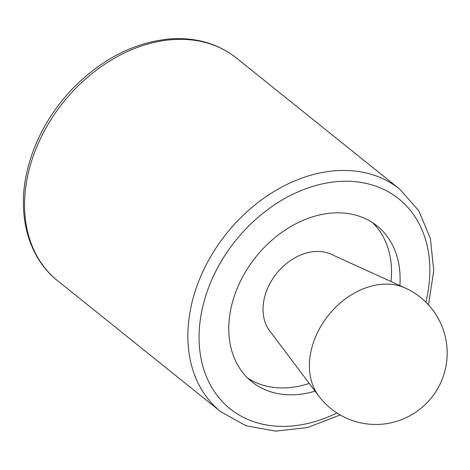 <?xml version="1.0" encoding="UTF-8"?>
<svg xmlns="http://www.w3.org/2000/svg" width="470" height="470" viewBox="0 0 470 470"><rect width="100%" height="100%" fill="white"/><g stroke="black" fill="none" stroke-linecap="round" stroke-linejoin="round"><path stroke-width="0.7" d="M318.731 396.004L269.645 330.81A49.985 37.512 -51.2 0 1 270.773 282.024A49.985 37.512 -51.2 0 1 314.941 251.515A49.985 37.512 -51.2 0 1 331.127 254.246L405.387 288.087A70.453 52.875 -51.2 0 0 382.574 284.244A70.453 52.875 -51.2 0 0 320.317 327.238A70.453 52.875 -51.2 0 0 318.731 396.004A71.405 71.405 0 0 0 445.795 367.052A71.405 71.405 0 0 0 405.387 288.087M372.581 222.639A99.963 75.024 -51.2 0 1 391.046 281.554M309.254 383.42A99.963 75.024 -51.2 0 1 247.743 378.115M315.094 391.175A99.963 75.024 -51.2 0 1 251.867 381.769A99.963 75.024 -51.2 0 1 239.947 282.235A99.963 75.024 -51.2 0 1 332.601 212.998A99.963 75.024 -51.2 0 1 377.04 225.876A99.963 75.024 -51.2 0 1 399.882 285.578M336.914 412.965A134.643 101.056 -51.2 0 1 199.063 336.285A134.643 101.056 -51.2 0 1 338.899 181.491A134.643 101.056 -51.2 0 1 425.867 302.175M340.157 414.945L307.762 427.488L275.637 431.143L246.004 425.755L220.835 411.802A142.804 107.178 -51.2 0 1 203.816 269.604A142.804 107.178 -51.2 0 1 336.173 170.698A142.804 107.178 -51.2 0 1 399.659 189.093L418.723 210.654L430.385 238.425L433.751 270.585L428.505 304.918M220.835 411.802L57.546 280.684A142.804 107.178 -51.2 0 1 40.52 138.491A142.804 107.178 -51.2 0 1 172.884 39.586A142.804 107.178 -51.2 0 1 236.363 57.98L399.659 189.093M236.363 57.98C218.297 43.704 196.454 37.33 170.839 38.857C133.897 42.124 100.386 59.531 70.306 91.08C48.939 114.498 34.657 140.683 27.466 169.647C16.338 214.455 28.417 257.842 57.546 280.684"/></g></svg>
